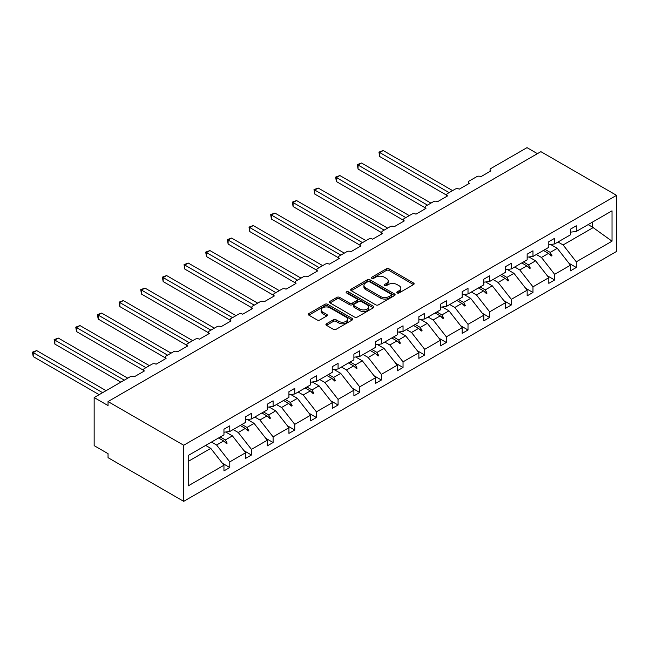 <?xml version="1.0" encoding="UTF-8"?>
<svg xmlns="http://www.w3.org/2000/svg" width="649" height="649" viewBox="0 0 649 649"><rect width="100%" height="100%" fill="white"/><g stroke="black" fill="none" stroke-linecap="round" stroke-linejoin="round"><path stroke-width="0.97" d="M397.18 292.942A1.347 0.779 0 0 0 399.086 292.942L413.567 284.587A1.931 1.111 0 0 0 414.127 283.8A1.931 1.111 0 0 0 413.567 283.013L389.035 268.848A1.931 1.111 0 0 0 386.309 268.848L371.836 277.212A1.347 0.779 0 0 0 371.439 277.764A1.347 0.779 0 0 0 371.836 278.307A1.347 0.779 0 0 0 373.743 278.307L375.617 277.228A6.165 3.561 0 0 1 384.338 277.228L386.382 278.413A6.165 3.561 0 0 1 388.183 280.928A6.165 3.561 0 0 1 386.382 283.443L384.508 284.53A1.347 0.779 0 0 0 384.111 285.073A1.347 0.779 0 0 0 384.508 285.625A1.347 0.779 0 0 0 386.415 285.625L388.289 284.546A6.165 3.561 0 0 1 397.01 284.546L399.054 285.722A6.165 3.561 0 0 1 400.855 288.245A6.165 3.561 0 0 1 399.054 290.76L397.18 291.839A1.347 0.779 0 0 0 396.782 292.391A1.347 0.779 0 0 0 397.18 292.942L397.18 291.839M326.488 323.762A1.931 1.111 0 0 0 325.928 324.549A1.931 1.111 0 0 0 326.488 325.336L333.375 329.311A1.931 1.111 0 0 0 336.101 329.311L352.18 320.03A1.931 1.111 0 0 0 352.74 319.243A1.931 1.111 0 0 0 352.18 318.456L327.648 304.292A1.931 1.111 0 0 0 324.922 304.292L308.843 313.572A1.931 1.111 0 0 0 308.283 314.359A1.931 1.111 0 0 0 308.843 315.146L317.158 319.949A1.931 1.111 0 0 0 319.884 319.949L326.763 315.974A1.931 1.111 0 0 0 327.331 315.187A1.931 1.111 0 0 0 326.763 314.4L322.642 312.023A5.151 2.977 0 0 1 321.133 309.914A5.151 2.977 0 0 1 324.313 307.172A5.151 2.977 0 0 1 329.935 307.813L346.079 317.134A5.151 2.977 0 0 1 347.588 319.243A5.151 2.977 0 0 1 344.408 321.993A5.151 2.977 0 0 1 338.786 321.344L336.101 319.795A1.931 1.111 0 0 0 333.375 319.795L326.488 323.762L326.488 325.336M616.55 195.341L183.699 445.246L183.699 501.353L616.55 251.447L616.55 195.341L540.893 151.655L108.042 401.561L108.042 405.568L94.154 397.553L130.254 376.72A2.945 1.704 180 0 1 134.416 376.72L144.411 370.944A2.945 1.704 0 0 1 143.551 369.743A2.945 1.704 0 0 1 144.411 368.543L151.907 364.211A2.945 1.704 180 0 1 156.068 364.211L166.071 358.443A2.945 1.704 0 0 1 165.203 357.242A2.945 1.704 0 0 1 166.071 356.041L173.567 351.709A2.945 1.704 180 0 1 177.729 351.709L187.723 345.941A2.945 1.704 0 0 1 186.863 344.741A2.945 1.704 0 0 1 187.723 343.532L195.219 339.208A2.945 1.704 180 0 1 199.381 339.208L209.384 333.44A2.945 1.704 0 0 1 208.516 332.231A2.945 1.704 0 0 1 209.384 331.031L216.88 326.707A2.945 1.704 180 0 1 221.041 326.707L231.036 320.931A2.945 1.704 0 0 1 230.176 319.73A2.945 1.704 0 0 1 231.036 318.529L238.532 314.197A2.945 1.704 180 0 1 242.702 314.197L252.696 308.429A2.945 1.704 0 0 1 251.828 307.228A2.945 1.704 0 0 1 252.696 306.028L260.192 301.696A2.945 1.704 180 0 1 264.354 301.696L274.349 295.928A2.945 1.704 0 0 1 273.489 294.727A2.945 1.704 0 0 1 274.349 293.518L281.844 289.194A2.945 1.704 180 0 1 286.014 289.194L296.009 283.426A2.945 1.704 0 0 1 295.141 282.218A2.945 1.704 0 0 1 296.009 281.017L303.505 276.693A2.945 1.704 180 0 1 307.667 276.693L317.661 270.917A2.945 1.704 0 0 1 316.801 269.716A2.945 1.704 0 0 1 317.661 268.516L325.157 264.184A2.945 1.704 180 0 1 329.327 264.184L339.322 258.416A2.945 1.704 0 0 1 338.454 257.215A2.945 1.704 0 0 1 339.322 256.014L346.817 251.682A2.945 1.704 180 0 1 350.979 251.682L360.974 245.914A2.945 1.704 0 0 1 360.114 244.714A2.945 1.704 0 0 1 360.974 243.513L368.47 239.181A2.945 1.704 180 0 1 372.64 239.181L382.634 233.413A2.945 1.704 0 0 1 381.766 232.204A2.945 1.704 0 0 1 382.634 231.003L390.13 226.679A2.945 1.704 180 0 1 394.292 226.679L404.286 220.903A2.945 1.704 0 0 1 403.427 219.703A2.945 1.704 0 0 1 404.286 218.502L411.782 214.178A2.945 1.704 180 0 1 415.952 214.178L425.947 208.402A2.945 1.704 0 0 1 425.079 207.201A2.945 1.704 0 0 1 425.947 206.001L433.443 201.669A2.945 1.704 180 0 1 437.604 201.669L447.599 195.901A2.945 1.704 0 0 1 446.739 194.7A2.945 1.704 0 0 1 447.599 193.499L455.095 189.167A2.945 1.704 180 0 1 459.265 189.167L469.259 183.399A2.945 1.704 0 0 1 468.4 182.199A2.945 1.704 0 0 1 469.259 180.99L476.755 176.666A2.945 1.704 180 0 1 480.917 176.666L490.912 170.89A2.945 1.704 0 0 1 490.052 169.689A2.945 1.704 0 0 1 490.912 168.489L527.012 147.648L537.421 153.659M183.699 445.246L108.042 401.561M375.747 304.843A1.931 1.111 0 0 0 378.472 304.843L394.551 295.563A1.931 1.111 0 0 0 395.119 294.776A1.931 1.111 0 0 0 394.551 293.989L370.027 279.824A1.931 1.111 0 0 0 367.302 279.824L351.223 289.105A1.931 1.111 0 0 0 350.655 289.892A1.931 1.111 0 0 0 351.223 290.679L375.747 304.843M347.061 293.234A1.347 0.779 0 0 1 348.432 293.429L348.432 291.823L373.37 306.223A1.931 1.111 0 0 1 373.929 307.009A1.931 1.111 0 0 1 373.37 307.796L357.283 317.077A1.931 1.111 0 0 1 354.565 317.077L330.033 302.913L330.033 301.339A1.931 1.111 0 0 0 329.473 302.126A1.931 1.111 0 0 0 330.033 302.913M330.033 301.339L336.912 297.372A1.931 1.111 0 0 1 339.638 297.372L349.584 303.115A1.931 1.111 0 0 0 352.31 303.115L356.877 300.479A1.931 1.111 0 0 0 357.445 299.692A1.931 1.111 0 0 0 356.877 298.905L346.525 292.926A1.347 0.779 0 0 1 346.128 292.375A1.347 0.779 0 0 1 346.955 291.652A1.347 0.779 0 0 1 348.432 291.823M188.226 461.39L210.771 448.37L223.954 465.244L188.226 485.874L188.226 455.493L223.954 434.862L223.954 429.216L229.787 425.849L229.787 431.496L223.954 432.226M222.412 463.272L229.787 467.523L229.787 461.877L245.614 452.742L232.423 435.868L225.73 432.007M211.493 442.058L216.596 445.003L229.787 461.877M229.787 431.496L245.614 422.361L245.614 416.715L251.447 413.348L251.447 418.994L245.614 419.725M244.073 450.763L251.447 455.022L251.447 449.376L267.266 440.233L254.083 423.367L247.391 419.497M233.153 429.557L238.256 432.502L251.447 449.376M251.447 418.994L267.266 409.86L267.266 404.205L273.099 400.839L273.099 406.493L267.266 407.215M265.725 438.262L273.099 442.521L273.099 436.866L288.927 427.732L275.736 410.858L269.043 406.996M254.814 417.056L259.908 420L273.099 436.866M273.099 406.493L288.927 397.358L288.927 391.704L294.76 388.337L294.76 393.992L288.927 394.714M287.385 425.76L294.76 430.019L294.76 424.365L310.579 415.23L297.396 398.356L290.703 394.495M276.466 404.546L281.569 407.491L294.76 424.365M294.76 393.992L310.579 384.849L310.579 379.203L316.412 375.836L316.412 381.482L310.579 382.212M309.038 413.259L316.412 417.51L316.412 411.864L332.239 402.729L319.048 385.855L312.356 381.993M298.126 392.045L303.221 394.99L316.412 411.864M316.412 381.482L332.239 372.348L332.239 366.701L338.072 363.335L338.072 368.981L332.239 369.711M330.698 400.757L338.072 405.008L338.072 399.362L353.892 390.219L340.709 373.353L334.016 369.484M319.779 379.543L324.881 382.488L338.072 399.362M338.072 368.981L353.892 359.846L353.892 354.192L359.724 350.825L359.724 356.479L353.892 357.21M352.35 388.248L359.724 392.507L359.724 386.853L375.552 377.718L362.361 360.844L355.668 356.982M341.439 367.042L346.542 369.987L359.724 386.853M359.724 356.479L375.552 347.345L375.552 341.69L381.385 338.324L381.385 343.978L375.552 344.7M374.011 375.747L381.385 380.006L381.385 374.351L397.212 365.217L384.021 348.343L377.329 344.481M363.091 354.532L368.194 357.485L381.385 374.351M381.385 343.978L397.212 334.835L397.212 329.189L403.037 325.822L403.037 331.477L397.212 332.199M395.671 363.245L403.037 367.496L403.037 361.85L418.865 352.715L405.674 335.841L398.989 331.98M384.752 342.031L389.854 344.976L403.037 361.85M403.037 331.477L418.865 322.334L418.865 316.688L424.697 313.321L424.697 318.967L418.865 319.697M417.323 350.744L424.697 354.995L424.697 349.349L440.525 340.206L427.334 323.34L420.641 319.478M406.404 329.53L411.507 332.475L424.697 349.349M424.697 318.967L440.525 309.833L440.525 304.178L446.35 300.82L446.35 306.466L440.525 307.196M438.984 338.234L446.35 342.494L446.35 336.839L462.177 327.704L448.986 310.839L442.302 306.969M428.064 317.028L433.167 319.973L446.35 336.839M446.35 306.466L462.177 297.331L462.177 291.677L468.01 288.31L468.01 293.965L462.177 294.687M460.636 325.733L468.01 329.992L468.01 324.338L483.838 315.203L470.647 298.329L463.954 294.468M449.716 304.519L454.819 307.472L468.01 324.338M468.01 293.965L483.838 284.83L483.838 279.175L489.662 275.809L489.662 281.463L483.838 282.185M482.296 313.232L489.662 317.491L489.662 311.836L505.49 302.702L492.299 285.828L485.614 281.966M471.377 292.018L476.48 294.962L489.662 311.836M489.662 281.463L505.49 272.32L505.49 266.674L511.323 263.307L511.323 268.954L505.49 269.684M503.949 300.73L511.323 304.981L511.323 299.335L527.15 290.2L513.959 273.326L507.267 269.465M493.029 279.516L498.132 282.461L511.323 299.335M511.323 268.954L527.15 259.819L527.15 254.173L532.975 250.806L532.975 256.452L527.15 257.182M525.609 288.221L532.975 292.48L532.975 286.834L548.803 277.691L535.62 260.825L528.927 256.955M514.689 267.015L519.792 269.96L532.975 286.834M532.975 256.452L548.803 247.318L548.803 241.663L554.635 238.297L554.635 243.951L548.803 244.673M547.261 275.72L554.635 279.979L554.635 274.324L570.463 265.19L570.463 270.844L576.288 267.477L576.288 261.823L612.023 241.193L592.537 227.158L592.537 222.072M536.342 254.513L541.444 257.458L554.635 274.324M554.635 243.951L570.463 234.816L570.463 229.162L576.288 225.795L576.288 231.45L570.463 232.172M568.922 263.218L576.288 267.477M558.002 242.004L563.105 244.949L576.288 261.823M94.154 397.553L94.154 445.644L108.042 453.659L108.042 457.667L183.699 501.353M210.771 448.37L205.668 445.425M229.787 467.523L223.954 470.89L223.954 465.244M251.447 455.022L245.614 458.389L245.614 452.742M273.099 442.521L267.266 445.887L267.266 440.233M294.76 430.019L288.927 433.386L288.927 427.732M316.412 417.51L310.579 420.876L310.579 415.23M338.072 405.008L332.239 408.375L332.239 402.729M359.724 392.507L353.892 395.874L353.892 390.219M381.385 380.006L375.552 383.372L375.552 377.718M403.037 367.496L397.212 370.863L397.212 365.217M424.697 354.995L418.865 358.362L418.865 352.715M446.35 342.494L440.525 345.86L440.525 340.206M468.01 329.992L462.177 333.359L462.177 327.704M489.662 317.491L483.838 320.857L483.838 315.203M511.323 304.981L505.49 308.348L505.49 302.702M532.975 292.48L527.15 295.847L527.15 290.2M554.635 279.979L548.803 283.345L548.803 277.691M576.288 231.45L612.023 210.82L612.023 241.193M220.262 436.996L225.365 439.941L232.423 435.868M216.596 445.003L223.662 440.931L226.452 443.559L227.142 443.153L225.365 439.941M218.559 437.986L223.662 440.931M241.915 424.495L247.018 427.44L254.083 423.367M238.256 432.502L245.314 428.421L248.105 431.058L248.802 430.652L247.018 427.44M240.211 425.476L245.314 428.421M263.575 411.993L268.678 414.938L275.736 410.858M259.908 420L266.974 415.92L269.765 418.548L270.455 418.151L268.678 414.938M261.872 412.975L266.974 415.92M285.236 399.492L290.33 402.437L297.396 398.356M281.569 407.491L288.627 403.418L291.417 406.047L292.115 405.649L290.33 402.437M283.524 400.474L288.627 403.418M306.888 386.982L311.991 389.927L319.048 385.855M303.221 394.99L310.287 390.917L313.078 393.545L313.767 393.14L311.991 389.927M305.184 387.972L310.287 390.917M328.548 374.481L333.643 377.426L340.709 373.353M324.881 382.488L331.939 378.408L334.73 381.044L335.428 380.639L333.643 377.426M326.836 375.463L331.939 378.408M350.2 361.98L355.303 364.925L362.361 360.844M346.542 369.987L353.6 365.906L356.39 368.535L357.08 368.137L355.303 364.925M348.497 362.961L353.6 365.906M371.861 349.478L376.964 352.423L384.021 348.343M368.194 357.485L375.252 353.405L378.043 356.033L378.74 355.636L376.964 352.423M370.149 350.46L375.252 353.405M393.513 336.969L398.616 339.914L405.674 335.841M389.854 344.976L396.912 340.903L399.703 343.532L400.392 343.134L398.616 339.914M391.809 337.959L396.912 340.903M415.173 324.468L420.276 327.412L427.334 323.34M411.507 332.475L418.564 328.402L421.355 331.031L422.053 330.625L420.276 327.412M413.47 325.449L418.564 328.402M436.826 311.966L441.928 314.911L448.986 310.839M433.167 319.973L440.225 315.893L443.016 318.521L443.705 318.124L441.928 314.911M435.122 312.948L440.225 315.893M458.486 299.465L463.589 302.41L470.647 298.329M454.819 307.472L461.877 303.391L464.668 306.02L465.365 305.622L463.589 302.41M456.782 300.446L461.877 303.391M480.138 286.955L485.241 289.908L492.299 285.828M476.48 294.962L483.537 290.89L486.328 293.518L487.018 293.121L485.241 289.908M478.435 287.945L483.537 290.89M501.799 274.454L506.901 277.399L513.959 273.326M498.132 282.461L505.198 278.389L507.98 281.017L508.678 280.611L506.901 277.399M500.095 275.444L505.198 278.389M523.451 261.953L528.554 264.897L535.62 260.825M519.792 269.96L526.85 265.879L529.641 268.516L530.33 268.11L528.554 264.897M521.747 262.934L526.85 265.879M545.111 249.451L550.214 252.396L557.272 248.316L550.579 244.454M541.444 257.458L548.51 253.378L551.293 256.006L551.991 255.609L550.214 252.396M543.408 250.433L548.51 253.378M557.272 248.316L570.463 265.19M563.105 244.949L593.511 227.401M588.124 224.611L592.537 227.158M549.103 253.937L551.991 255.609M527.45 266.447L530.33 268.11M505.79 278.948L508.678 280.611M484.138 291.45L487.018 293.121M462.477 303.951L465.365 305.622M440.817 316.461L443.705 318.124M419.165 328.962L422.053 330.625M397.504 341.463L400.392 343.134M375.852 353.965L378.74 355.636M354.192 366.474L357.08 368.137M332.539 378.975L335.428 380.639M310.879 391.477L313.767 393.14M289.227 403.978L292.115 405.649M267.566 416.488L270.455 418.151M245.914 428.989L248.802 430.652M224.254 441.49L227.142 443.153M397.715 293.137L399.054 292.366A6.165 3.561 0 0 0 400.855 289.843L400.855 288.245M388.183 280.928L388.183 282.526A6.165 3.561 0 0 1 386.382 285.049L385.044 285.82M413.535 284.603L389.035 270.455A1.931 1.111 0 0 0 386.309 270.455L372.372 278.502M394.527 295.571L370.027 281.431A1.931 1.111 0 0 0 367.302 281.431L351.247 290.695M391.152 295.327A1.347 0.779 0 0 0 391.542 294.776A1.347 0.779 0 0 0 391.152 294.224L369.622 281.796A1.347 0.779 0 0 0 367.707 281.796L365.736 282.932A6.165 3.561 0 0 0 363.927 285.455A6.165 3.561 0 0 0 365.736 287.969L380.452 296.463A6.165 3.561 0 0 0 389.173 296.463L391.152 295.327L391.152 296.926A1.347 0.779 0 0 0 391.542 296.374L391.542 294.776M363.927 285.455L363.927 287.053A6.165 3.561 0 0 0 365.736 289.568L365.736 287.969M391.152 296.926L389.173 298.069A6.165 3.561 0 0 1 380.452 298.069L365.736 289.568M330.057 302.929L336.912 298.97L336.912 297.372M357.445 299.692L357.445 301.29A1.931 1.111 0 0 1 356.877 302.077L352.31 304.714A1.931 1.111 0 0 1 349.584 304.714L339.638 298.97A1.931 1.111 0 0 0 336.912 298.97M348.432 293.429L373.337 307.804M359.911 309.07A5.151 2.977 0 0 0 365.525 309.719A5.151 2.977 0 0 0 368.713 306.969A5.151 2.977 0 0 0 367.196 304.86L361.509 301.582A1.931 1.111 0 0 0 358.783 301.582L354.224 304.211A1.931 1.111 0 0 0 353.656 304.998A1.931 1.111 0 0 0 354.224 305.784L359.911 309.07L359.911 310.676A5.151 2.977 0 0 0 365.525 311.317A5.151 2.977 0 0 0 368.713 308.567L368.713 306.969M353.656 304.998L353.656 306.604A1.931 1.111 0 0 0 354.224 307.391L354.224 305.784M359.911 310.676L354.224 307.391M347.588 319.243L347.588 320.841A5.151 2.977 0 0 1 344.408 323.591A5.151 2.977 0 0 1 338.786 322.951L336.101 321.393A1.931 1.111 0 0 0 333.375 321.393L326.52 325.352M321.133 309.914L321.133 311.52A5.151 2.977 0 0 0 322.642 313.621L322.642 312.023M326.739 315.99L322.642 313.621M352.18 318.456L352.18 320.03L327.648 305.898A1.931 1.111 0 0 0 324.922 305.898L308.867 315.163M378.951 152.101L379.714 152.539L379.714 156.547L378.951 152.101L383.186 150.536L379.714 152.539L449.124 192.615M379.714 156.547L446.739 195.244M383.186 150.536L452.596 190.611M357.299 164.603L358.061 165.041L358.061 169.048L357.299 164.603L361.534 163.037L358.061 165.041L427.472 205.116M358.061 169.048L425.079 207.745M361.534 163.037L430.944 203.113M335.638 177.104L336.401 177.55L336.401 181.558L335.638 177.104L339.873 175.546L336.401 177.55L405.812 217.618M336.401 181.558L403.427 220.246M339.873 175.546L409.284 215.614M313.986 189.613L314.749 190.052L314.749 194.059L313.986 189.613L318.221 188.048L314.749 190.052L384.159 230.127M314.749 194.059L381.766 232.756M318.221 188.048L387.631 228.124M292.326 202.115L293.088 202.553L293.088 206.56L292.326 202.115L296.561 200.549L293.088 202.553L362.499 242.629M293.088 206.56L360.114 245.257M296.561 200.549L365.971 240.625M270.674 214.616L271.436 215.054L271.436 219.062L270.674 214.616L274.908 213.05L271.436 215.054L340.847 255.13M271.436 219.062L338.454 257.758M274.908 213.05L344.319 253.126M249.013 227.118L249.776 227.564L249.776 231.571L249.013 227.118L253.248 225.56L249.776 227.564L319.186 267.631M249.776 231.571L316.801 270.26M253.248 225.56L322.658 265.628M227.361 239.619L228.124 240.065L228.124 244.073L227.361 239.619L231.596 238.061L228.124 240.065L297.534 280.141M228.124 244.073L295.141 282.769M231.596 238.061L301.006 278.137M205.701 252.128L206.463 252.566L206.463 256.574L205.701 252.128L209.935 250.563L206.463 252.566L275.874 292.642M206.463 256.574L273.489 295.271M209.935 250.563L279.346 290.638M184.048 264.63L184.811 265.068L184.811 269.075L184.048 264.63L188.275 263.064L184.811 265.068L254.221 305.144M184.811 269.075L251.828 307.772M188.275 263.064L257.694 303.14M162.388 277.131L163.15 277.569L163.15 281.577L162.388 277.131L166.623 275.565L163.15 277.569L232.561 317.645M163.15 281.577L230.176 320.273M166.623 275.565L236.033 315.641M140.736 289.632L141.498 290.079L141.498 294.086L140.736 289.632L144.962 288.075L141.498 290.079L210.909 330.154M141.498 294.086L208.516 332.775M144.962 288.075L214.381 328.151M119.075 302.142L119.838 302.58L119.838 306.588L119.075 302.142L123.31 300.576L119.838 302.58L189.248 342.656M119.838 306.588L186.863 345.284M123.31 300.576L192.721 340.652M97.423 314.643L98.186 315.081L98.186 319.089L97.423 314.643L101.65 313.078L98.186 315.081L167.596 355.157M98.186 319.089L165.203 357.786M101.65 313.078L171.06 353.153M75.763 327.145L76.525 327.583L76.525 331.59L75.763 327.145L79.997 325.579L76.525 327.583L145.936 367.659M76.525 331.59L143.551 370.287M79.997 325.579L149.408 365.655M54.11 339.646L54.873 340.092L54.873 344.1L54.11 339.646L58.337 338.088L54.873 340.092L124.283 380.16M54.873 344.1L120.811 382.164M58.337 338.088L127.748 378.156M32.45 352.156L33.213 352.594L33.213 356.601L32.45 352.156L36.685 350.59L33.213 352.594L102.623 392.669M33.213 356.601L99.151 394.673M36.685 350.59L106.095 390.666M399.054 292.366L399.054 290.76M384.508 285.625L384.508 284.53M386.382 285.049L386.382 283.443M371.836 278.307L371.836 277.212M386.309 270.455L386.309 268.848M389.035 270.455L389.035 268.848M413.567 284.587L413.567 283.013M351.223 290.679L351.223 289.105M367.302 281.431L367.302 279.824M370.027 281.431L370.027 279.824M394.551 295.563L394.551 293.989M380.452 298.069L380.452 296.463M389.173 298.069L389.173 296.463M339.638 298.97L339.638 297.372M349.584 304.714L349.584 303.115M352.31 304.714L352.31 303.115M356.877 302.077L356.877 300.479M373.37 307.796L373.37 306.223M333.375 321.393L333.375 319.795M336.101 321.393L336.101 319.795M338.786 322.951L338.786 321.344M326.763 315.974L326.763 314.4M308.843 315.146L308.843 313.572M324.922 305.898L324.922 304.292M327.648 305.898L327.648 304.292M490.052 171.393L490.052 169.689M468.4 183.894L468.4 182.199M446.739 196.396L446.739 194.7M425.079 208.905L425.079 207.201M403.427 221.406L403.427 219.703M381.766 233.908L381.766 232.204M360.114 246.409L360.114 244.714M338.454 258.919L338.454 257.215M316.801 271.42L316.801 269.716M295.141 283.921L295.141 282.218M273.489 296.423L273.489 294.727M251.828 308.924L251.828 307.228M230.176 321.433L230.176 319.73M208.516 333.935L208.516 332.231M186.863 346.436L186.863 344.741M165.203 358.938L165.203 357.242M143.551 371.447L143.551 369.743"/></g></svg>
